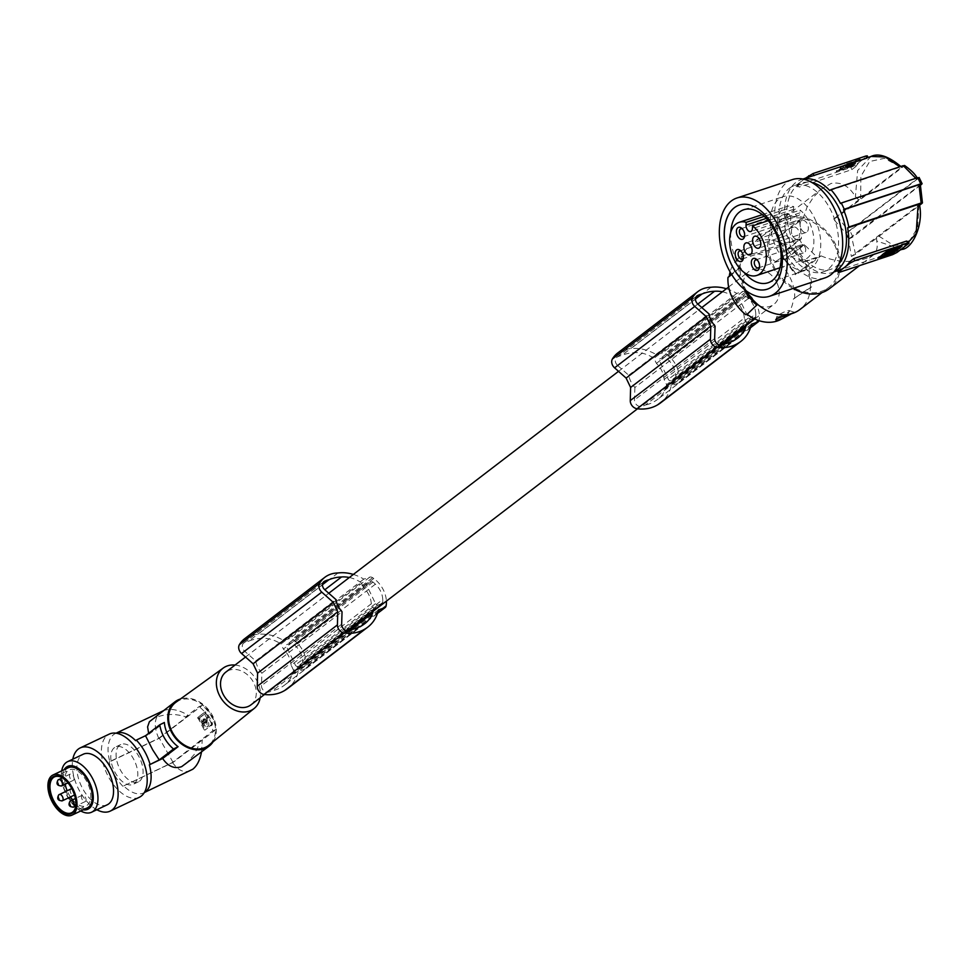 <?xml version="1.0" encoding="UTF-8"?>
<svg xmlns="http://www.w3.org/2000/svg" width="971" height="971" viewBox="0 0 971 971"><rect width="100%" height="100%" fill="white"/><g stroke="black" fill="none" stroke-linecap="round" stroke-linejoin="round"><path stroke-width="0.73" stroke-dasharray="4.86 3.64" d="M792.385 235.516A6.299 3.811 -108.4 0 0 797.507 239.084A6.299 3.811 -108.4 0 0 798.66 230.71A6.299 3.811 -108.4 0 0 793.538 227.129A6.299 3.811 -108.4 0 0 792.385 235.516M833.955 271.831A48.975 29.676 71.6 0 1 832.074 272.584A48.975 29.676 71.6 0 1 803.551 261.66L821.005 255.871L796.463 274.659L785.369 259.403L804.461 244.777L817.424 257.558L802.398 262.546A51.075 30.951 71.6 0 1 792.749 248.661L792.057 249.195A52.47 31.8 71.6 0 1 790.503 246.124A52.47 31.8 71.6 0 1 789.071 242.968L799.728 239.436L802.701 245.663L792.057 249.195M803.187 179.089A48.975 29.676 -108.4 0 0 801.233 179.623A48.975 29.676 -108.4 0 0 785.66 224.313L803.102 218.524L778.572 237.312L777.917 236.766L782.335 253.917L785.321 260.131L795.807 274.113L817.424 257.558M780.15 319.787A37.141 28.912 52.6 0 0 793.404 298.971L811.659 286.858A41.971 32.674 52.6 0 0 793.768 249.511L775.513 261.624A37.141 28.912 52.6 0 0 735.508 261.502A37.141 28.912 52.6 0 0 730.095 271.904M794.666 298.546A38.537 30.004 52.6 0 0 776.776 261.199M848.375 165.483L850.511 164.245L848.375 165.483M848.678 166.102L850.802 164.876L848.678 166.102M855.257 165.288L850.875 167.51L798.053 185.024L799.06 187.136L851.883 169.609L855.839 166.526L855.257 165.288L861.01 160.883A48.975 29.676 -108.4 0 0 855.839 166.526M801.099 228.84A6.299 3.811 -108.4 0 0 806.221 232.409A6.299 3.811 -108.4 0 0 807.374 224.034A6.299 3.811 -108.4 0 0 802.252 220.453A6.299 3.811 -108.4 0 0 801.099 228.84M322.457 584.688L248.685 641.188A51.038 39.726 -127.4 0 1 258.492 638.59A51.038 39.726 -127.4 0 1 261.345 638.384A33.5 26.071 -127.4 0 1 280.959 643.979L361.139 582.576L363.579 587.649L283.398 649.065L280.959 643.979M293.57 670.306L291.13 665.196L371.31 603.792L373.75 608.89L293.57 670.306A42.53 33.111 -127.4 0 1 292.526 674.347A38.306 29.822 -127.4 0 1 284.612 685.065A38.306 29.822 -127.4 0 1 283.945 685.562A51.038 39.726 -127.4 0 1 281.711 687.043A51.038 39.726 -127.4 0 1 272.293 690.806A26.533 20.646 -127.4 0 1 268.275 692.153A5.595 4.357 -127.4 0 1 265.01 691.57A5.595 4.357 -127.4 0 1 261.466 685.66L261.867 673.182A20.634 16.07 52.6 0 1 257.679 666.943A20.634 16.07 52.6 0 1 255.713 660.935L244.607 651.165A5.595 4.357 52.6 0 1 243.721 643.057A5.595 4.357 52.6 0 1 244.279 642.705A28.547 22.224 -127.4 0 1 248.685 641.188M788.901 238.186A4.2 2.549 71.6 0 1 788.124 243.77A4.2 2.549 71.6 0 1 784.714 241.391A4.2 2.549 71.6 0 1 785.49 235.807A4.2 2.549 71.6 0 1 788.901 238.186M743.398 257.643A4.2 2.549 -108.4 0 0 743.555 256.999A4.2 2.549 -108.4 0 0 742.949 253.431A4.2 2.549 -108.4 0 0 741.844 251.841A4.2 2.549 -108.4 0 0 741.334 251.416M799.534 220.211L801.476 238.55L782.383 253.868L777.917 236.766L799.534 220.211L785.66 224.313M801.476 238.55L789.775 242.434A51.075 30.951 71.6 0 1 784.507 225.199M803.551 261.66L802.398 262.546M808.358 177.256A48.975 29.676 -108.4 0 0 802.908 180.169L797.155 184.575L796.645 185.206L798.053 185.024M805.432 178.227L802.908 180.169A48.975 29.676 -108.4 0 0 797.737 185.801L797.47 186.942L796.645 185.206M797.155 184.575L799.06 187.136M829.756 190.547L900.251 167.158L900.93 167.752L833.47 219.106L845.547 232.919L848.472 239.182L919.877 185.194L918.979 184.733M759.565 266.527A4.2 2.549 -108.4 0 0 759.723 265.884A4.2 2.549 -108.4 0 0 759.116 262.316A4.2 2.549 -108.4 0 0 758.011 260.726A4.2 2.549 -108.4 0 0 757.501 260.301M805.068 247.071A4.2 2.549 71.6 0 1 804.304 252.654A4.2 2.549 71.6 0 1 800.893 250.275A4.2 2.549 71.6 0 1 801.658 244.692A4.2 2.549 71.6 0 1 805.068 247.071M790.163 215.95A4.2 2.549 71.6 0 1 789.387 221.534A4.2 2.549 71.6 0 1 785.976 219.155A4.2 2.549 71.6 0 1 786.741 213.559A4.2 2.549 71.6 0 1 790.163 215.95M744.66 235.407A4.2 2.549 -108.4 0 0 744.806 234.764A4.2 2.549 -108.4 0 0 744.211 231.195A4.2 2.549 -108.4 0 0 743.094 229.605A4.2 2.549 -108.4 0 0 742.584 229.18M793.72 206.58L793.574 209.335A4.891 2.974 -108.4 0 0 796.523 215.501A4.891 2.974 -108.4 0 0 798.308 215.744A4.891 2.974 -108.4 0 0 799.97 212.855L800.128 210.1A27.989 16.956 71.6 0 1 809.462 222.432A27.989 16.956 71.6 0 1 804.34 259.67A27.989 16.956 71.6 0 1 781.582 243.794A27.989 16.956 71.6 0 1 786.716 206.544A27.989 16.956 71.6 0 1 793.72 206.58L764.25 216.363M768.255 220.672L800.128 210.1M814.693 218.426A38.476 23.316 71.6 0 1 807.641 269.635A38.476 23.316 71.6 0 1 776.351 247.799A38.476 23.316 71.6 0 1 783.403 196.591A38.476 23.316 71.6 0 1 814.693 218.426M730.75 232.409A38.476 23.316 -108.4 0 0 736.734 260.944A38.476 23.316 -108.4 0 0 744.017 272.39M767.272 289.176A44.326 26.86 -108.4 0 0 767.321 289.164A44.326 26.86 -108.4 0 0 775.453 230.188A44.326 26.86 -108.4 0 0 739.404 205.027A44.326 26.86 -108.4 0 0 739.356 205.051M792.421 179.586A51.766 31.375 -108.4 0 0 774.882 210.124A51.766 31.375 -108.4 0 0 797.312 268.773A51.766 31.375 -108.4 0 0 825.034 277.864M789.338 188.265A45.479 27.564 71.6 0 1 794.412 185.57A45.479 27.564 71.6 0 1 811.04 187.852A45.479 27.564 71.6 0 1 837.087 228.173A45.479 27.564 71.6 0 1 828.117 269.185A45.479 27.564 71.6 0 1 823.044 271.892A45.479 27.564 71.6 0 1 784.192 241.815A45.479 27.564 71.6 0 1 789.338 188.265M838.956 263.809A45.479 27.564 71.6 0 1 836.031 266.564A45.479 27.564 71.6 0 1 830.97 269.258A45.479 27.564 71.6 0 1 824.634 270.108A45.479 27.564 71.6 0 1 790.333 234.278A45.479 27.564 71.6 0 1 797.264 185.643A45.479 27.564 71.6 0 1 802.337 182.936A45.479 27.564 71.6 0 1 811.999 182.548M789.775 242.434L789.071 242.968M804.461 244.777L792.749 248.661M837.063 171.709L836.759 171.09L851.458 165.907L851.749 166.539L836.699 171.527L845.243 164.985L859.93 159.814L859.638 159.183L860.294 159.997L860.197 159.11M851.749 166.539L860.294 159.997M851.458 165.907L859.99 159.365M859.638 159.183L844.94 164.366L836.395 170.908L836.699 171.527M847.028 166.162L847.732 165.082L848.035 165.701L845.559 166.417A6.324 1.032 -25.6 0 1 853.521 162.4A6.324 1.032 -25.6 0 1 856.07 162.084A6.324 1.032 -25.6 0 1 855.111 163.249L852.15 164.378L851.87 163.589L852.162 164.342M846.724 165.543L845.268 165.798A6.324 1.032 -25.6 0 1 853.218 161.781A6.324 1.032 -25.6 0 1 855.767 161.465A6.324 1.032 -25.6 0 1 854.808 162.63L851.858 163.759L852.15 164.378M866.763 156.477L867.346 157.715A48.975 29.676 -108.4 0 0 866.46 157.982A48.975 29.676 -108.4 0 0 861.01 160.883L867.273 155.846M848.035 165.701L852.174 164.22M846.396 166.211L853.181 163.808L850.778 165.713L851.082 166.344L839.138 170.447L842.84 167.874L842.549 167.255L846.421 166.053L846.7 166.842L846.421 166.09M851.082 166.344L853.473 164.439L853.181 163.808M850.535 164.73L850.839 165.349L853.473 164.439M850.839 165.349L846.7 166.842M842.84 167.874L846.712 166.721M850.778 165.713L839.26 169.767L842.549 167.255M847.732 165.082L851.87 163.589M845.559 166.417L845.268 165.798M855.111 163.249L854.808 162.63M731.491 274.259L738.87 267.717A41.971 32.674 52.6 0 0 744.369 289.382M776.897 282.804A20.634 16.07 52.6 0 0 748.775 271.589A20.634 16.07 52.6 0 0 745.74 293.145A20.634 16.07 52.6 0 0 773.875 304.36A20.634 16.07 52.6 0 0 776.897 282.804M729.318 276.201A37.141 28.912 52.6 0 0 729.245 276.978L727.971 277.39M775.513 261.624L793.768 249.511M746.553 291.069A40.576 31.594 -127.4 0 1 744.636 287.452A40.576 31.594 -127.4 0 1 740.096 267.316L729.245 276.978M738.87 267.717L740.096 267.316A40.576 31.594 52.6 0 1 747.063 248.382A40.576 31.594 52.6 0 1 750.595 245.08A40.576 31.594 52.6 0 1 792.542 249.923A40.576 31.594 -127.4 0 1 805.906 267.122A40.576 31.594 -127.4 0 1 810.433 287.27L793.404 298.971M811.659 286.858L810.433 287.27A40.576 31.594 52.6 0 1 799.934 309.506M790.916 314.07L794.254 312.832M779.701 316.4A6.991 1.141 154.4 0 0 786.85 313.063A6.991 1.141 154.4 0 0 789.338 310.574A6.991 1.141 154.4 0 0 786.68 311.06A6.991 1.141 154.4 0 0 776.885 316.534A6.991 1.141 154.4 0 0 779.701 316.4M834.659 245.105A40.576 31.594 -127.4 0 1 828.7 287.477A40.576 31.594 -127.4 0 1 773.389 265.423A40.576 31.594 -127.4 0 1 779.349 223.051A40.576 31.594 -127.4 0 1 834.659 245.105M793.113 288.46A41.971 32.674 -127.4 0 1 778.499 221.934A41.971 32.674 -127.4 0 1 786.134 217.917A41.971 32.674 -127.4 0 1 833.094 239.934A41.971 32.674 -127.4 0 1 829.55 288.581M803.102 218.524L807.022 207.199L813.467 197.113L821.794 188.787L831.079 183.483C840.947 181.589 849.067 185.983 855.427 196.664L858.595 199.856M821.005 255.871C836.735 262.364 852.016 263.129 866.872 258.177L873.135 255.203L876.218 251.574L877.226 246.95L876.485 237.203L851.361 256.453L848.533 239.145M782.335 253.917A244.862 39.993 -25.6 0 1 781.91 254.026L781.449 253.431L799.728 239.436M785.321 260.131A244.862 39.993 -25.6 0 1 784.896 260.252L781.449 253.431L784.422 259.658L802.701 245.663M876.485 237.203L918.833 205.099L918.141 204.505M901.913 249.413L876.667 241.002M839.199 270.217A48.975 29.676 71.6 0 1 838.313 270.484L896.415 251.21A48.975 29.676 71.6 0 0 897.301 250.943L900.226 249.972M897.301 250.943A48.975 29.676 71.6 0 0 902.763 248.03A48.975 29.676 71.6 0 0 907.921 242.398L908.188 241.257M838.313 270.484L838.798 270.072L839.806 272.171M901.622 246.258L901.088 245.712L888.149 249.996L877.857 257.424L879.119 257.315M884.982 255.361L890.553 253.516M891.718 250.567L889.594 251.805L891.718 250.567M888.234 252.29L885.285 253.419A6.324 1.032 154.4 0 0 885.018 253.625M889.776 252.193L892.507 250.882M884.326 254.596A6.324 1.032 154.4 0 0 886.875 254.268A6.324 1.032 154.4 0 0 894.825 250.251L893.733 250.384M899.158 247.787L898.588 247.022L888.38 250.409L884.702 253.03M898.855 247.168L894.097 249.948L894.4 250.567M885.091 252.933L894.097 249.948M901.452 245.894L900.481 246.634M899.292 247.544L896.16 249.935M895.274 250.627L893.623 251.89M894.825 250.251L895.128 250.87M851.361 256.453L855.548 254.293L919.537 205.282M919.877 185.194L921.977 203.412M855.548 254.293L851.737 237.385M920.544 185.145L852.914 236.936L849.006 238.987A244.862 39.993 -25.6 0 1 848.472 239.182M917.753 177.632L921.625 184.308M849.006 238.987L846.02 232.761A244.862 39.993 -25.6 0 1 845.498 232.955M848.751 231.159L916.891 178.967L904.074 166.065L837.645 216.946L848.751 231.159L845.547 232.919M840.546 203.546L915.993 178.518L916.891 178.967L915.847 178.263M846.02 232.761L849.928 230.71L918.651 178.081M899.874 166.781L884.46 158.322L869.664 161.502L860.876 176.37L860.67 198.594M904.074 166.065L903.261 165.653M837.645 216.946L833.47 219.106M852.914 236.936L849.928 230.71M871.072 156.452L857.624 170.568L855.427 196.664M250.955 704.861A20.634 16.07 52.6 0 0 253.989 683.305A20.634 16.07 52.6 0 0 225.855 672.09M291.13 665.196A20.634 16.07 52.6 0 0 288.848 656.602A20.634 16.07 52.6 0 0 283.398 649.065M371.31 603.792A20.634 16.07 52.6 0 0 369.029 595.199A20.634 16.07 52.6 0 0 363.579 587.649M664.14 379.503L744.32 318.1L746.76 323.197L666.579 384.601L664.14 379.503A20.634 16.07 52.6 0 0 661.858 370.91A20.634 16.07 52.6 0 0 656.408 363.372L653.968 358.287A33.5 26.071 -127.4 0 0 634.354 352.691A51.038 39.726 -127.4 0 0 631.514 352.898A51.038 39.726 -127.4 0 0 621.707 355.495A28.547 22.224 -127.4 0 0 617.289 357.012A5.595 4.357 52.6 0 0 616.731 357.364A5.595 4.357 52.6 0 0 617.629 365.472L697.809 304.057M744.32 318.1A20.634 16.07 52.6 0 0 742.038 309.506A20.634 16.07 52.6 0 0 736.588 301.957L734.161 296.871L653.968 358.287M617.629 365.472L628.723 375.243A20.634 16.07 52.6 0 0 630.701 381.251A20.634 16.07 52.6 0 0 634.888 387.49L715.069 326.074M261.867 673.182L342.047 611.779M244.607 651.165L261.345 638.384M634.888 387.49L634.476 399.967A5.595 4.357 -127.4 0 0 638.032 405.866A5.595 4.357 -127.4 0 0 641.297 406.448A26.533 20.646 -127.4 0 0 645.302 405.101L725.483 343.698M666.579 384.601A42.53 33.111 -127.4 0 1 665.536 388.655A38.306 29.822 -127.4 0 1 657.634 399.372A38.306 29.822 -127.4 0 1 656.954 399.87A51.038 39.726 -127.4 0 1 654.721 401.339A51.038 39.726 -127.4 0 1 645.302 405.101M722.363 291.81A33.5 26.071 -127.4 0 1 734.161 296.871M746.76 323.197A42.53 33.111 -127.4 0 1 746.226 325.528M755.754 313.864A18.68 14.541 -127.4 0 0 748.386 298.485A25.914 20.173 -127.4 0 0 746.007 296.398A2.1 1.639 -127.4 0 0 744.272 295.997L740.46 297.26A2.1 1.639 -127.4 0 0 739.768 299.651L748.532 317.954A2.1 1.639 -127.4 0 0 751.02 319.289L754.831 318.027L674.651 379.443A2.1 1.639 -127.4 0 0 675.573 378.156A25.914 20.173 -127.4 0 0 675.573 375.279L755.754 313.864A25.914 20.173 -127.4 0 1 755.754 316.74A2.1 1.639 -127.4 0 1 754.831 318.027M726.369 288.739A44.775 34.859 -127.4 0 1 736.795 293.424L742.839 291.421A3.496 2.719 -127.4 0 1 745.582 291.98A29.385 22.879 -127.4 0 1 746.82 292.793A25.258 19.663 -127.4 0 1 759.201 319.653A29.385 22.879 -127.4 0 1 759.091 320.187A3.496 2.719 -127.4 0 1 759.006 320.648M751.02 319.289L670.84 380.705L674.651 379.443M670.84 380.705A2.1 1.639 -127.4 0 1 668.351 379.358L659.588 361.066A2.1 1.639 -127.4 0 1 660.28 358.663L664.091 357.401A2.1 1.639 -127.4 0 1 665.827 357.814A25.914 20.173 -127.4 0 1 668.206 359.889A18.68 14.541 -127.4 0 1 675.573 375.279M617.641 353.043A33.402 26.011 -127.4 0 1 628.31 348.844A33.402 26.011 -127.4 0 1 630.81 348.698A44.775 34.859 -127.4 0 1 631.32 348.625A44.775 34.859 -127.4 0 1 656.614 354.828L662.659 352.825A3.496 2.719 -127.4 0 1 665.402 353.395A29.385 22.879 -127.4 0 1 666.64 354.197A25.258 19.663 -127.4 0 1 679.02 381.069A29.385 22.879 -127.4 0 1 678.911 381.591A3.496 2.719 -127.4 0 1 678.037 383.242A3.496 2.719 -127.4 0 1 677.394 383.581L671.337 385.584A44.775 34.859 -127.4 0 1 660.668 402.807M736.795 293.424L656.614 354.828M745.582 291.98L665.402 353.395M746.82 292.793L666.64 354.197M759.091 320.187L678.911 381.591M759.201 319.653L679.02 381.069M751.518 324.18L671.337 385.584M748.386 298.485L668.206 359.889M695.467 298.995L621.707 355.495M697.821 304.081L634.354 352.691M656.408 363.372L736.588 301.957M722.958 344.669L665.536 388.655M628.723 375.243L708.903 313.827M349.354 577.514A33.5 26.071 -127.4 0 1 361.139 582.576M373.75 608.89A42.53 33.111 -127.4 0 1 373.216 611.22M382.744 599.556A18.68 14.541 -127.4 0 0 375.376 584.178A25.914 20.173 -127.4 0 0 372.985 582.09A2.1 1.639 -127.4 0 0 371.262 581.69L367.451 582.952A2.1 1.639 -127.4 0 0 366.759 585.343L375.522 603.646A2.1 1.639 -127.4 0 0 377.998 604.994L381.809 603.719L301.629 665.135A2.1 1.639 -127.4 0 0 302.551 663.848A25.914 20.173 -127.4 0 0 302.564 660.972L382.744 599.556A25.914 20.173 -127.4 0 1 382.732 602.433A2.1 1.639 -127.4 0 1 381.809 603.719M353.359 574.431A44.775 34.859 -127.4 0 1 363.785 579.117L369.83 577.114A3.496 2.719 -127.4 0 1 372.573 577.684A29.385 22.879 -127.4 0 1 373.799 578.485A25.258 19.663 -127.4 0 1 386.385 601.134M377.998 604.994L297.818 666.397L301.629 665.135M297.818 666.397A2.1 1.639 -127.4 0 1 295.342 665.062L286.579 646.759A2.1 1.639 -127.4 0 1 287.27 644.368L291.082 643.105A2.1 1.639 -127.4 0 1 292.805 643.506A25.914 20.173 -127.4 0 1 295.196 645.594A18.68 14.541 -127.4 0 1 302.564 660.972M244.619 638.748A33.402 26.011 -127.4 0 1 255.288 634.536A33.402 26.011 -127.4 0 1 257.788 634.391A44.775 34.859 -127.4 0 1 258.31 634.33A44.775 34.859 -127.4 0 1 283.605 640.532L289.649 638.517A3.496 2.719 -127.4 0 1 292.392 639.088A29.385 22.879 -127.4 0 1 293.618 639.889A25.258 19.663 -127.4 0 1 306.011 666.761A29.385 22.879 -127.4 0 1 305.901 667.295A3.496 2.719 -127.4 0 1 305.015 668.934A3.496 2.719 -127.4 0 1 304.384 669.274L298.315 671.289A44.775 34.859 -127.4 0 1 287.647 688.512M349.936 630.361L292.526 674.347M352.473 629.39L272.293 690.806M363.785 579.117L283.605 640.532M372.573 577.684L292.392 639.088M373.799 578.485L293.618 639.889M386.082 605.88L305.901 667.295M386.191 605.346L306.011 666.761M378.496 609.873L298.315 671.289M375.376 584.178L295.196 645.594M255.713 660.935L335.893 599.52M235.055 665.05A25.452 19.808 -127.4 0 1 260.155 697.809M175.945 702.227A27.079 21.071 -127.4 0 1 178.761 700.589A27.079 21.071 -127.4 0 1 209.991 712.872A27.079 21.071 -127.4 0 1 208.862 745.206M213.147 741.723A27.989 21.787 52.6 0 0 209.335 710.748A27.989 21.787 52.6 0 0 180.412 698.999M151.039 720.142L154.207 718.261C164.148 713.758 174.646 713.272 185.704 716.841L199.019 706.633L202.308 705.334A32.88 25.598 -127.4 0 1 211.411 716.404A32.88 25.598 -127.4 0 1 216.035 729.524L173.069 762.429L122.868 786.292L172.486 762.478L212.746 730.835A27.989 21.787 52.6 0 0 208.559 717.508A27.989 21.787 52.6 0 0 199.019 706.633M185.497 764.25L194.285 754.418L197.914 747.027L199.419 741.031M212.746 730.835L216.035 729.524M143.696 792.882L144.315 792.591A32.88 18.012 64.6 0 1 143.696 792.882A32.88 18.012 64.6 0 1 123.535 785.745M116.144 733.202A32.88 18.012 -115.4 0 0 115.476 733.481A32.88 18.012 -115.4 0 0 113.461 734.756A32.88 18.012 -115.4 0 0 109.808 761.555L158.759 738.288L188.532 715.493L185.704 716.841M122.868 786.292A34.276 18.777 64.6 0 1 109.14 762.101L109.808 761.555M119.469 745.34A20.634 11.3 -115.4 0 0 119.979 769.25A20.634 11.3 -115.4 0 0 138.44 781.825A20.634 11.3 -115.4 0 0 139.715 781.024A20.634 11.3 -115.4 0 0 139.193 757.113A20.634 11.3 -115.4 0 0 120.732 744.551A20.634 11.3 -115.4 0 0 119.469 745.34M114.177 747.852A20.634 11.3 -115.4 0 0 114.699 771.763A20.634 11.3 -115.4 0 0 133.161 784.337A20.634 11.3 -115.4 0 0 134.423 783.536A20.634 11.3 -115.4 0 0 133.901 759.625A20.634 11.3 -115.4 0 0 115.44 747.063A20.634 11.3 -115.4 0 0 114.177 747.852M139.314 797.288A34.98 19.165 64.6 0 1 109.116 778.002A34.98 19.165 64.6 0 1 109.286 734.1M96.845 809.729A34.98 19.165 64.6 0 1 80.035 791.814A34.98 19.165 64.6 0 1 72.825 759.176M107.235 804.789A27.989 15.33 64.6 0 1 82.195 787.748A27.989 15.33 64.6 0 1 81.503 755.317A27.989 15.33 64.6 0 1 83.215 754.236M80.763 810.979A27.989 15.33 64.6 0 1 61.695 770.853M83.239 809.802A23.692 12.975 64.6 0 1 66.052 793.38A23.692 12.975 64.6 0 1 64.171 769.675M87.317 807.872A22.212 12.162 64.6 0 1 76.126 805.214A22.212 12.162 64.6 0 1 63.88 784.507A22.212 12.162 64.6 0 1 68.249 767.745M62.702 778.05A19.869 10.887 64.6 0 1 62.969 778.22A19.869 10.887 64.6 0 1 64.45 779.264A19.869 10.887 64.6 0 1 75.859 805.347A19.869 10.887 64.6 0 1 75.823 805.651M65.215 784.204A19.869 10.887 64.6 0 1 69.244 769.857A19.869 10.887 64.6 0 1 79.258 772.224A19.869 10.887 64.6 0 1 90.206 790.746A19.869 10.887 64.6 0 1 86.31 805.748A19.869 10.887 64.6 0 1 76.296 803.381A19.869 10.887 64.6 0 1 72.631 799.813M70.47 796.936A19.869 10.887 64.6 0 1 67.181 790.746M70.749 789.083A3.496 1.918 -115.4 0 0 70.737 792.931A3.496 1.918 -115.4 0 0 73.723 795.346M74.439 794.836A3.496 1.918 -115.4 0 0 74.318 791.559A3.496 1.918 -115.4 0 0 71.963 788.938M85.497 801.415A3.496 1.918 -115.4 0 0 85.412 797.361A3.496 1.918 -115.4 0 0 82.28 795.225A3.496 1.918 -115.4 0 0 82.062 795.37A3.496 1.918 -115.4 0 0 82.159 799.412A3.496 1.918 -115.4 0 0 85.278 801.548A3.496 1.918 -115.4 0 0 85.497 801.415M73.493 780.247A3.496 1.918 -115.4 0 0 73.395 776.193A3.496 1.918 -115.4 0 0 70.276 774.057A3.496 1.918 -115.4 0 0 70.058 774.203A3.496 1.918 -115.4 0 0 70.143 778.244A3.496 1.918 -115.4 0 0 73.274 780.381A3.496 1.918 -115.4 0 0 73.493 780.247M173.069 762.429L159.353 738.239L109.14 762.101M158.759 738.288C153.576 726.66 154.171 718.018 160.543 712.386L162.897 710.954M163.249 710.784C170.35 708.017 178.785 709.583 188.532 715.493M135.637 740.63L148.927 734.307L148.624 733.323M159.353 738.239L202.308 705.334M197.708 717.46L204.213 729.816L204.832 729.537A32.88 25.598 52.6 0 0 198.315 718.042L198.205 717.229L205.184 711.889L205.986 712.18L204.687 712.119L198.205 717.229M212.503 723.662L204.905 730.143L212.382 724.584L212.503 723.662A32.88 25.598 52.6 0 0 205.986 712.18L205.233 711.852M211.884 723.941L205.379 712.447M204.905 730.143L204.213 729.816M206.18 719.341L208.073 717.897L208.037 716.95A32.88 25.598 52.6 0 0 206.034 713.988L205.172 713.649L199.965 717.642L200.062 718.564A32.88 25.598 52.6 0 1 202.077 721.514L202.854 721.89L201.009 721.999L199.261 717.957L204.468 713.964L206.981 718.394L205.148 719.802L203.145 719.244L204.165 718.771L203.692 720.7L201.774 722.388L201.009 721.999L202.854 721.89L203.692 720.7M202.623 721.198L203.145 719.244M205.148 719.802L205.67 719.195L204.165 718.771M204.468 713.964L206.034 713.988L204.468 713.964M203.497 720.251L204.614 722.412L203.497 720.251M206.398 720.251L207.175 720.652L206.811 726.939L202.32 724.317L203.06 722.812L206.265 722.8L206.665 720.931L205.585 721.429L205.706 720.785L208.255 720.166L206.398 720.251M205.585 721.429L205.063 723.371M203.06 722.812L204.699 722.436L203.06 722.812M204.614 722.412L205.779 721.866L204.565 719.766L205.779 721.866L204.699 722.363M203.582 720.203L204.565 719.766M206.107 722.897L203.425 722.873L205.646 726.405L207.515 726.624L208.874 724.694L208.255 720.166L207.503 719.754L206.665 720.931M203.4 723.82L202.32 724.317M148.927 734.307L164.366 722.485M201.507 751.991L202.259 739.684M172.486 762.478C178.179 770.525 184.199 773.244 190.559 770.622M337.981 572.975L257.788 634.391M710.99 287.282L630.81 348.698M851.883 169.609L850.875 167.51M244.279 642.705L323.416 582.09M793.574 209.335L766.277 218.39M799.97 212.855L752.44 228.622M850.001 167.413L849.698 166.794M846.991 164.099L846.7 163.48M844.94 164.366L845.243 164.985M845.826 166.563L845.523 165.944M853.048 164.487L852.756 163.868M853.024 164.002L853.315 164.621M851.846 164.888L851.543 164.269M846.299 166.733L845.996 166.102M841.226 167.91L841.529 168.541M838.993 169.634L839.284 170.253M839.551 170.386L839.26 169.767M849.759 167L849.467 166.381M852.574 164.33L852.283 163.698M853.776 163.929L853.485 163.31M918.833 205.099L917.668 227.639L908.54 242.629L894.097 245.699L878.561 235.941M878.148 258.043L877.857 257.424M886.693 251.513L886.389 250.882M896.913 249.511L896.621 248.879M888.55 251.792L888.841 252.411M889.849 251.95L889.557 251.319M895.298 249.547L895.602 250.166M901.088 245.712L901.391 246.331M892.616 254.645L891.609 252.545M897.01 252.436L896.415 251.21M907.921 242.398L908.504 243.624M714.656 338.551L634.476 399.967M721.477 345.045L641.297 406.448M755.754 316.74L675.573 378.156M748.532 317.954L668.351 379.358M739.768 299.651L659.588 361.066M740.46 297.26L660.28 358.663M744.272 295.997L664.091 357.401M742.839 291.421L662.659 352.825M750.571 327.53L677.394 383.581M746.007 296.398L665.827 357.814M617.289 357.012L696.438 296.398M737.135 338.454L656.954 399.87M382.732 602.433L302.551 663.848M375.522 603.646L295.342 665.062M366.759 585.343L286.579 646.759M367.451 582.952L287.27 644.368M371.262 581.69L291.082 643.105M348.455 630.737L268.275 692.153M369.83 577.114L289.649 638.517M377.549 613.223L304.384 669.274M372.985 582.09L292.805 643.506M341.646 624.244L261.466 685.66M364.125 624.147L283.945 685.562M59.122 794.618A3.496 1.918 -115.4 0 0 58.903 798.004A3.496 1.918 -115.4 0 0 61.501 800.857M70.434 800.893A3.496 1.918 -115.4 0 0 70.228 804.279A3.496 1.918 -115.4 0 0 72.825 807.132M58.43 779.725A3.496 1.918 -115.4 0 0 58.211 783.112A3.496 1.918 -115.4 0 0 60.809 785.964M197.708 718.322L198.315 718.042M199.965 717.642L199.261 717.957M208.037 716.95L206.981 717.435M208.073 717.897L206.981 718.394M203.582 721.332L202.502 721.829M200.062 718.564L199.261 718.928M203.425 722.873L202.332 723.371M206.799 720.288L205.706 720.785M797.507 239.084L749.964 254.863M848.071 166.187L847.768 165.556M806.221 232.409L758.679 248.188M742.184 259.014L788.124 243.77M758.351 267.899L804.304 252.654M743.555 256.999L743.313 258.517M743.434 236.778L789.387 221.534M744.806 234.764L744.575 236.281M762.284 214.652L786.716 206.544M768.025 282.779L807.641 269.635M823.044 271.892L830.97 269.258M784.884 260.022L795.37 274.732M836.492 171.782L836.189 171.163M759.723 265.884L759.492 267.401M846.724 166.672L846.421 166.053M839.138 170.447L838.835 169.816M845.401 166.624L845.098 165.992M735.508 261.502L747.063 248.382M789.338 310.574L794.8 312.419M828.7 287.477L822.061 292.562M873.378 255.021L859.529 265.629M780.963 254.05L783.949 260.289M781.898 253.795L777.455 237.325M832.074 272.584L833.81 272.001M877.65 257.679L877.942 258.298M901.658 245.639L901.95 246.258M801.233 179.623L802.968 179.04M866.46 157.982L868.038 157.46M264.5 694.496L347.63 630.822M637.51 408.791L720.64 345.118M754.783 318.974L773.875 304.36M243.721 643.057L323.901 581.641M755.207 317.833L675.027 379.236M740.072 297.454L659.892 358.869M750.498 327.737L678.037 383.242M737.814 337.957L657.634 399.372M616.731 357.364L696.911 295.949M382.198 603.525L302.017 664.929M367.062 583.158L286.882 644.562M377.488 613.429L305.015 668.934M364.793 623.661L284.612 685.065M138.44 781.825L133.161 784.337M71.502 812.788L86.31 805.748M82.28 795.225L75.386 798.502M70.276 774.057L62.326 777.832M115.476 733.481L116.095 733.19M202.805 721.926L201.713 722.424M205.233 713.612L204.529 713.94M204.201 722.278L203.109 722.788M207.551 719.717L206.459 720.215M207.515 726.624L206.811 726.939M743.094 229.605L742.002 228.537M740.788 228.816L786.741 213.559M75.859 805.347L75.787 805.966M779.907 267.778L804.34 259.67M73.274 780.381L67.97 782.893M850.802 164.876L850.511 164.245M798.308 215.744L750.777 231.511M776.885 316.534L775.732 319.702M758.011 260.726L756.919 259.658M120.732 744.551L115.44 747.063M245.517 657.039L328.781 593.257M618.527 371.335L701.79 307.564M728.651 286.991L748.775 271.589M85.278 801.548L75.75 806.076M888.222 252.46L888.514 253.079M54.449 776.897L69.244 769.857M739.538 251.052L785.49 235.807M779.349 223.051L750.595 245.08M822.328 188.374L778.499 221.934M741.844 251.841L740.752 250.773M893.696 249.838L893.988 250.457M802.252 220.453L754.722 236.232M794.412 185.57L802.337 182.936M743.798 209.736L783.403 196.591M793.538 227.129L746.007 242.908M856.07 162.084L855.767 161.465M755.705 259.937L801.658 244.692"/><path stroke-width="1.46" d="M744.854 251.283A6.299 3.811 -108.4 0 0 749.964 254.863A6.299 3.811 -108.4 0 0 751.129 246.476A6.299 3.811 -108.4 0 0 746.007 242.908A6.299 3.811 -108.4 0 0 744.854 251.283M753.569 244.607A6.299 3.811 -108.4 0 0 758.679 248.188A6.299 3.811 -108.4 0 0 759.844 239.801A6.299 3.811 -108.4 0 0 754.722 236.232A6.299 3.811 -108.4 0 0 753.569 244.607M323.416 582.09L324.46 581.301A28.547 22.224 -127.4 0 1 328.866 579.784L322.457 584.688M741.334 251.416A4.2 2.549 -108.4 0 0 739.538 251.052A4.2 2.549 -108.4 0 0 738.761 256.635A4.2 2.549 -108.4 0 0 742.184 259.014A4.2 2.549 -108.4 0 0 743.398 257.643M757.501 260.301A4.2 2.549 -108.4 0 0 755.705 259.937A4.2 2.549 -108.4 0 0 754.94 265.52A4.2 2.549 -108.4 0 0 758.351 267.899A4.2 2.549 -108.4 0 0 759.565 266.527M805.432 178.227L813.043 173.542L865.865 156.028L866.872 158.127L809.244 176.989A48.975 29.676 -108.4 0 0 808.358 177.256L802.968 179.04M736.139 257.958A6.299 3.811 -108.4 0 0 740.303 261.648A6.299 3.811 -108.4 0 0 743.313 258.517A6.299 3.811 -108.4 0 0 742.414 253.152A6.299 3.811 -108.4 0 0 740.752 250.773A6.299 3.811 -108.4 0 0 735.897 250.724A6.299 3.811 -108.4 0 0 736.139 257.958M742.584 229.18A4.2 2.549 -108.4 0 0 740.788 228.816A4.2 2.549 -108.4 0 0 740.023 234.399A4.2 2.549 -108.4 0 0 743.434 236.778A4.2 2.549 -108.4 0 0 744.66 235.407M737.39 235.722A6.299 3.811 -108.4 0 0 741.565 239.412A6.299 3.811 -108.4 0 0 744.575 236.281A6.299 3.811 -108.4 0 0 743.665 230.916A6.299 3.811 -108.4 0 0 742.002 228.537A6.299 3.811 -108.4 0 0 737.159 228.476A6.299 3.811 -108.4 0 0 737.39 235.722M752.307 266.843A6.299 3.811 -108.4 0 0 756.47 270.533A6.299 3.811 -108.4 0 0 759.492 267.401A6.299 3.811 -108.4 0 0 758.582 262.036A6.299 3.811 -108.4 0 0 756.919 259.658A6.299 3.811 -108.4 0 0 752.064 259.609A6.299 3.811 -108.4 0 0 752.307 266.843M734.04 259.56A27.989 16.956 71.6 0 1 739.174 222.323A27.989 16.956 71.6 0 1 746.189 222.347L746.031 225.114A4.891 2.974 -108.4 0 0 748.981 231.268A4.891 2.974 -108.4 0 0 750.777 231.511A4.891 2.974 -108.4 0 0 752.44 228.622L752.586 225.867A27.989 16.956 71.6 0 1 761.932 238.198A27.989 16.956 71.6 0 1 756.797 275.436A27.989 16.956 71.6 0 1 734.04 259.56M746.189 222.347L764.25 216.363M752.586 225.867L768.255 220.672M744.017 272.39A38.476 23.316 -108.4 0 0 768.025 282.779A38.476 23.316 -108.4 0 0 775.089 231.571A38.476 23.316 -108.4 0 0 743.798 209.736A38.476 23.316 -108.4 0 0 730.75 232.409M739.356 205.051A44.326 26.86 -108.4 0 0 731.272 264.015A44.326 26.86 -108.4 0 0 767.272 289.176M731.187 264.039A44.326 26.86 -108.4 0 0 767.224 289.2A44.326 26.86 -108.4 0 0 775.356 230.212A44.326 26.86 -108.4 0 0 739.307 205.063A44.326 26.86 -108.4 0 0 731.187 264.039M719.426 228.525A51.766 31.375 -108.4 0 0 729.027 269.962A51.766 31.375 -108.4 0 0 769.566 296.264A51.766 31.375 -108.4 0 0 787.117 265.726A51.766 31.375 -108.4 0 0 771.702 215.052A51.766 31.375 -108.4 0 0 736.965 197.987A51.766 31.375 -108.4 0 0 719.426 228.525M769.566 296.264L825.034 277.864A51.766 31.375 -108.4 0 0 842.573 247.326A51.766 31.375 -108.4 0 0 827.158 196.652A51.766 31.375 -108.4 0 0 792.421 179.586L736.965 197.987M803.187 179.089A48.975 29.676 -108.4 0 1 829.756 190.547L830.909 189.661A51.075 30.951 -108.4 0 1 840.546 203.546L841.25 203.012A52.47 31.8 71.6 0 1 842.792 206.07A52.47 31.8 71.6 0 1 844.224 209.238L843.532 209.772A51.075 30.951 71.6 0 1 848.8 227.008L847.647 227.894A48.975 29.676 71.6 0 1 833.955 271.831M811.999 182.548A45.479 27.564 71.6 0 1 842.804 217.419A45.479 27.564 71.6 0 1 838.956 263.809M868.098 157.581L867.273 155.846L865.865 156.028M744.369 289.382A41.971 32.674 52.6 0 0 756.761 305.064L747.136 314.325A37.141 28.912 52.6 0 0 780.15 319.787L790.916 314.07M731.491 274.259L727.971 277.39A38.537 30.004 52.6 0 0 745.862 314.738M730.095 271.904A37.141 28.912 52.6 0 0 729.318 276.201M747.136 314.325L756.761 305.064M783.136 318.318L776.8 320.406L775.708 319.787L777.261 318.403L795.832 312.055A40.576 31.594 52.6 0 1 757.999 304.663A40.576 31.594 -127.4 0 1 746.553 291.069M795.832 312.055A40.576 31.594 52.6 0 0 799.934 309.506L822.061 292.562M859.529 265.629L829.55 288.581A41.971 32.674 -127.4 0 1 821.915 292.611A41.971 32.674 -127.4 0 1 793.113 288.46M918.833 205.099L918.141 204.505L916.139 233.623L901.913 249.413C912.424 248.758 923.919 224.653 919.416 204.408M854.796 260.689L850.414 262.898L838.908 271.71L838.386 272.353L839.806 272.171L892.616 254.645L897.01 252.436L908.504 243.624L909.026 242.993L907.606 243.163L854.796 260.689L853.788 258.589L849.819 261.672A48.975 29.676 71.6 0 1 844.661 267.304A48.975 29.676 71.6 0 1 839.199 270.217L833.81 272.001M853.788 258.589L906.598 241.063L907.606 243.163M907.921 242.398L906.598 241.063M847.647 227.894L918.141 204.505M891.451 253.941L877.942 258.298L886.693 251.513L901.95 246.258L893.211 253.055L892.907 252.436L891.147 253.322L891.451 253.941L893.211 253.055M879.119 257.315L884.982 255.361M888.477 252.533L889.776 252.193M893.733 250.384L892.507 250.882M885.018 253.625A6.324 1.032 154.4 0 0 884.326 254.596L884.617 255.215A6.324 1.032 154.4 0 0 887.178 254.9A6.324 1.032 154.4 0 0 895.128 250.87L892.519 251.295M884.969 253.613L895.602 250.166L899.316 247.593L888.683 251.04L884.969 253.613L884.921 252.982M900.481 246.634L899.292 247.544M896.16 249.935L895.274 250.627M893.623 251.89L892.907 252.436M892.009 251.186L889.885 252.424L892.009 251.186M888.501 252.897L885.576 254.038A6.324 1.032 154.4 0 0 884.617 255.215M888.538 252.958L892.652 251.586M919.537 205.282L921.977 203.412L921.151 203L921.977 203.412M848.8 227.008L921.151 203L918.979 184.733L919.877 185.194M920.544 185.145L921.625 184.308L920.739 183.847L921.625 184.308M844.224 209.238L920.739 183.847L917.753 177.632L918.651 178.081M843.532 209.772L918.979 184.733M841.25 203.012L917.753 177.632M830.909 189.661L903.261 165.653L904.074 166.065M915.993 178.518L903.261 165.653M899.874 166.781L885.224 156.986L871.072 156.452C878.634 152.787 888.781 156.307 901.489 167M245.517 657.039L225.855 672.09A20.634 16.07 52.6 0 0 222.82 693.646A20.634 16.07 52.6 0 0 250.955 704.861L264.5 694.496M696.438 296.398L697.469 295.597A5.595 4.357 52.6 0 0 696.911 295.949A5.595 4.357 52.6 0 0 697.809 304.057L708.903 313.827A20.634 16.07 52.6 0 0 710.881 319.835A20.634 16.07 52.6 0 0 715.069 326.074L714.656 338.551A5.595 4.357 -127.4 0 0 718.212 344.462A5.595 4.357 -127.4 0 0 721.477 345.045A26.533 20.646 -127.4 0 0 725.483 343.698A51.038 39.726 -127.4 0 0 734.901 339.935A51.038 39.726 -127.4 0 0 737.135 338.454A38.306 29.822 -127.4 0 0 737.814 337.957A38.306 29.822 -127.4 0 0 745.716 327.239L722.958 344.669M324.46 581.301A5.595 4.357 52.6 0 0 323.901 581.641A5.595 4.357 52.6 0 0 324.787 589.749L335.893 599.52A20.634 16.07 52.6 0 0 337.859 605.54A20.634 16.07 52.6 0 0 342.047 611.779L341.646 624.244A5.595 4.357 -127.4 0 0 345.19 630.155A5.595 4.357 -127.4 0 0 348.455 630.737A26.533 20.646 -127.4 0 0 352.473 629.39A51.038 39.726 -127.4 0 0 361.892 625.627A51.038 39.726 -127.4 0 0 364.125 624.147A38.306 29.822 -127.4 0 0 364.793 623.661A38.306 29.822 -127.4 0 0 372.706 612.932L349.936 630.361M328.866 579.784A51.038 39.726 -127.4 0 1 338.685 577.187A51.038 39.726 -127.4 0 1 341.525 576.968L324.812 589.773M697.469 295.597A28.547 22.224 -127.4 0 1 701.887 294.079A51.038 39.726 -127.4 0 1 711.694 291.482A51.038 39.726 -127.4 0 1 714.535 291.276A33.5 26.071 -127.4 0 1 722.363 291.81M746.226 325.528A42.53 33.111 -127.4 0 1 745.716 327.239M759.006 320.648A3.496 2.719 -127.4 0 1 758.217 321.826A3.496 2.719 -127.4 0 1 757.574 322.166L751.518 324.18A44.775 34.859 -127.4 0 1 740.849 341.404A44.775 34.859 -127.4 0 1 738.288 343.139A44.775 34.859 -127.4 0 1 737.863 343.382A45.916 35.745 -127.4 0 1 737.79 343.431A45.916 35.745 -127.4 0 1 717.229 347.327A6.991 5.45 -127.4 0 1 714.874 346.55A6.991 5.45 -127.4 0 1 710.444 339.195L710.796 326.05L706.293 316.667L694.763 306.423A6.991 5.45 -127.4 0 1 692.59 297.563A33.402 26.011 -127.4 0 1 697.821 291.64A33.402 26.011 -127.4 0 1 708.49 287.44A33.402 26.011 -127.4 0 1 710.99 287.282A44.775 34.859 -127.4 0 1 711.5 287.222A44.775 34.859 -127.4 0 1 726.369 288.739M740.849 341.404L660.668 402.807A44.775 34.859 -127.4 0 1 658.107 404.555A44.775 34.859 -127.4 0 1 657.683 404.798A45.916 35.745 -127.4 0 1 657.61 404.846A45.916 35.745 -127.4 0 1 637.037 408.742A6.991 5.45 -127.4 0 1 634.694 407.954A6.991 5.45 -127.4 0 1 630.264 400.61L630.616 387.465L626.113 378.083L614.582 367.839A6.991 5.45 -127.4 0 1 612.41 358.967A33.402 26.011 -127.4 0 1 617.641 353.043L697.821 291.64M626.113 378.083L706.293 316.667M710.796 326.05L630.616 387.465M737.863 343.382L657.683 404.798M701.887 294.079L695.467 298.995M714.535 291.276L697.821 304.081M341.525 576.968A33.5 26.071 -127.4 0 1 349.354 577.514M373.216 611.22A42.53 33.111 -127.4 0 1 372.706 612.932M386.385 601.134A25.258 19.663 -127.4 0 1 386.191 605.346A29.385 22.879 -127.4 0 1 386.082 605.88A3.496 2.719 -127.4 0 1 385.196 607.53A3.496 2.719 -127.4 0 1 384.565 607.858L378.496 609.873A44.775 34.859 -127.4 0 1 367.827 627.096A44.775 34.859 -127.4 0 1 365.278 628.832A44.775 34.859 -127.4 0 1 364.853 629.074A45.916 35.745 -127.4 0 1 364.78 629.123A45.916 35.745 -127.4 0 1 344.207 633.019A6.991 5.45 -127.4 0 1 341.865 632.242A6.991 5.45 -127.4 0 1 337.423 624.899L337.774 611.742L333.284 602.36L321.753 592.116A6.991 5.45 -127.4 0 1 319.568 583.255A33.402 26.011 -127.4 0 1 324.8 577.332A33.402 26.011 -127.4 0 1 335.468 573.133A33.402 26.011 -127.4 0 1 337.981 572.975A44.775 34.859 -127.4 0 1 338.491 572.914A44.775 34.859 -127.4 0 1 353.359 574.431M367.827 627.096L287.647 688.512A44.775 34.859 -127.4 0 1 285.098 690.247A44.775 34.859 -127.4 0 1 284.673 690.49A45.916 35.745 -127.4 0 1 284.6 690.539A45.916 35.745 -127.4 0 1 264.027 694.435A6.991 5.45 -127.4 0 1 261.685 693.658A6.991 5.45 -127.4 0 1 257.242 686.303L257.594 673.158L253.103 663.776L241.573 653.532A6.991 5.45 -127.4 0 1 239.388 644.671A33.402 26.011 -127.4 0 1 244.619 638.748L324.8 577.332M253.103 663.776L333.284 602.36M337.774 611.742L257.594 673.158M364.853 629.074L284.673 690.49M260.155 697.809A25.452 19.808 -127.4 0 1 254.22 708.417A25.452 19.808 -127.4 0 1 250.882 710.481A25.452 19.808 -127.4 0 1 221.23 698.477A25.452 19.808 -127.4 0 1 223.269 668.024A25.452 19.808 -127.4 0 1 225.927 666.482A25.452 19.808 -127.4 0 1 235.055 665.05M254.22 708.417L208.862 745.206A27.079 21.071 -127.4 0 1 205.318 747.391A27.079 21.071 -127.4 0 1 173.76 734.622A27.079 21.071 -127.4 0 1 175.945 702.227L223.269 668.024M180.412 698.999A27.989 21.787 52.6 0 0 178.312 699.8A27.989 21.787 52.6 0 0 175.023 701.778A27.989 21.787 52.6 0 0 172.037 733.141A27.989 21.787 52.6 0 0 205.767 748.18A27.989 21.787 52.6 0 0 209.056 746.201A27.989 21.787 52.6 0 0 213.147 741.723M162.655 758.497L178.094 746.687L173.481 748.993A32.88 25.598 -127.4 0 1 164.39 737.911A32.88 25.598 -127.4 0 1 159.766 724.791L145.516 735.715L152.726 749.903L159.244 759.905L149.364 764.82L162.655 758.497C168.032 766.422 174.367 769.129 181.65 766.653L209.056 746.201M149.364 764.82A32.88 18.012 64.6 0 1 145.711 791.608A32.88 18.012 64.6 0 1 144.339 792.554L192.792 769.238C197.089 765.803 199.99 760.05 201.507 751.991M150.032 764.274A34.276 18.777 -115.4 0 0 136.304 740.084L135.637 740.63A32.88 18.012 -115.4 0 0 116.144 733.202M72.825 759.176A34.98 19.165 64.6 0 1 80.205 747.925L109.286 734.1A34.98 19.165 64.6 0 1 139.484 753.399A34.98 19.165 64.6 0 1 139.314 797.288L110.233 811.113A34.98 19.165 64.6 0 1 96.845 809.729M80.205 747.925A34.98 19.165 64.6 0 1 110.403 767.211A34.98 19.165 64.6 0 1 110.233 811.113M61.695 770.853A27.989 15.33 64.6 0 1 65.931 762.721A27.989 15.33 64.6 0 1 67.642 761.64L83.215 754.236A27.989 15.33 64.6 0 1 108.254 771.29A27.989 15.33 64.6 0 1 108.946 803.709A27.989 15.33 64.6 0 1 107.235 804.789L91.662 812.193A27.989 15.33 64.6 0 1 80.763 810.979M67.642 761.64A27.989 15.33 64.6 0 1 92.67 778.681A27.989 15.33 64.6 0 1 93.374 811.113A27.989 15.33 64.6 0 1 91.662 812.193M64.171 769.675A23.692 12.975 64.6 0 1 66.162 767.321A23.692 12.975 64.6 0 1 88.058 779.47A23.692 12.975 64.6 0 1 89.393 808.285A23.692 12.975 64.6 0 1 83.239 809.802M52.907 775.028L68.249 767.745A22.212 12.162 64.6 0 1 79.428 770.391A22.212 12.162 64.6 0 1 91.675 791.098A22.212 12.162 64.6 0 1 87.317 807.872L71.975 815.155A22.212 12.162 64.6 0 1 60.797 812.509A22.212 12.162 64.6 0 1 48.55 791.802A22.212 12.162 64.6 0 1 52.907 775.028A22.212 12.162 64.6 0 1 64.098 777.674A22.212 12.162 64.6 0 1 76.345 798.38A22.212 12.162 64.6 0 1 71.975 815.155M63.977 778.96A20.573 11.264 -115.4 0 0 62.435 777.88A20.573 11.264 -115.4 0 0 48.999 785.612A20.573 11.264 -115.4 0 0 60.918 811.21A20.573 11.264 -115.4 0 0 75.787 805.966A20.573 11.264 -115.4 0 0 63.977 778.96M75.823 805.651A19.869 10.887 64.6 0 1 71.502 812.788A19.869 10.887 64.6 0 1 61.501 810.421A19.869 10.887 64.6 0 1 50.541 791.899A19.869 10.887 64.6 0 1 54.449 776.897A19.869 10.887 64.6 0 1 62.702 778.05M72.631 799.813A19.869 10.887 64.6 0 1 70.47 796.936M67.181 790.746A19.869 10.887 64.6 0 1 65.215 784.204M73.723 795.346A3.496 1.918 -115.4 0 0 73.966 795.273A3.496 1.918 -115.4 0 0 74.184 795.14A3.496 1.918 -115.4 0 0 74.439 794.836M71.963 788.938A3.496 1.918 -115.4 0 0 70.968 788.95A3.496 1.918 -115.4 0 0 70.749 789.083M116.095 733.19L163.249 710.784M148.624 733.323L147.604 726.842L149.388 721.72L175.023 701.778M159.766 724.791L164.366 722.485A27.989 21.787 52.6 0 0 168.541 735.812A27.989 21.787 52.6 0 0 178.094 746.687M145.516 735.715L136.304 740.084M159.244 759.905L173.481 748.993M809.244 176.989L808.661 175.763M766.277 218.39L746.031 225.114M814.05 175.654L813.043 173.542M838.325 270.508L838.908 271.71M893.369 250.506L893.66 251.125M850.414 262.898L849.819 261.672M694.763 306.423L614.582 367.839M692.59 297.563L612.41 358.967M757.574 322.166L750.571 327.53M717.229 347.327L637.037 408.742M710.444 339.195L630.264 400.61M321.753 592.116L241.573 653.532M319.568 583.255L239.388 644.671M384.565 607.858L377.549 613.223M344.207 633.019L264.027 694.435M337.423 624.899L257.242 686.303M61.501 800.857A3.496 1.918 -115.4 0 0 62.338 800.796A3.496 1.918 -115.4 0 0 62.545 800.662A3.496 1.918 -115.4 0 0 62.46 796.608A3.496 1.918 -115.4 0 0 59.328 794.472A3.496 1.918 -115.4 0 0 59.122 794.618M58.369 798.041L59.061 799.242L58.369 798.041M72.825 807.132A3.496 1.918 -115.4 0 0 73.65 807.071A3.496 1.918 -115.4 0 0 73.869 806.937A3.496 1.918 -115.4 0 0 73.784 802.883A3.496 1.918 -115.4 0 0 70.652 800.759A3.496 1.918 -115.4 0 0 70.434 800.893M69.694 804.316L70.385 805.529L69.694 804.316M60.809 785.964A3.496 1.918 -115.4 0 0 61.646 785.903A3.496 1.918 -115.4 0 0 61.853 785.77A3.496 1.918 -115.4 0 0 61.768 781.716A3.496 1.918 -115.4 0 0 58.636 779.592A3.496 1.918 -115.4 0 0 58.43 779.725M57.69 783.148L58.369 784.362L57.69 783.148M739.174 222.323L762.284 214.652M900.226 249.972L901.913 249.413M837.621 270.739L838.386 272.353M908.188 241.257L909.026 242.993M922.45 202.89L920.35 184.599M922.11 183.713L919.112 177.475M904.511 165.446C911.259 170.216 915.544 174.513 917.352 178.361M868.038 157.46L871.072 156.452M347.63 630.822L637.51 408.791M720.64 345.118L754.783 318.974M758.217 321.826L750.498 327.737M385.196 607.53L377.488 613.429M73.966 795.273L62.338 800.796C57.847 800.735 56.646 798.757 58.733 794.861L70.968 788.95M75.386 798.502L70.046 801.136C67.97 805.032 69.172 807.01 73.65 807.071L75.75 806.076M62.326 777.832L58.042 779.968C55.954 783.864 57.155 785.842 61.646 785.903L67.97 782.893M756.797 275.436L779.907 267.778M328.781 593.257L618.527 371.335M701.79 307.564L728.651 286.991"/></g></svg>
